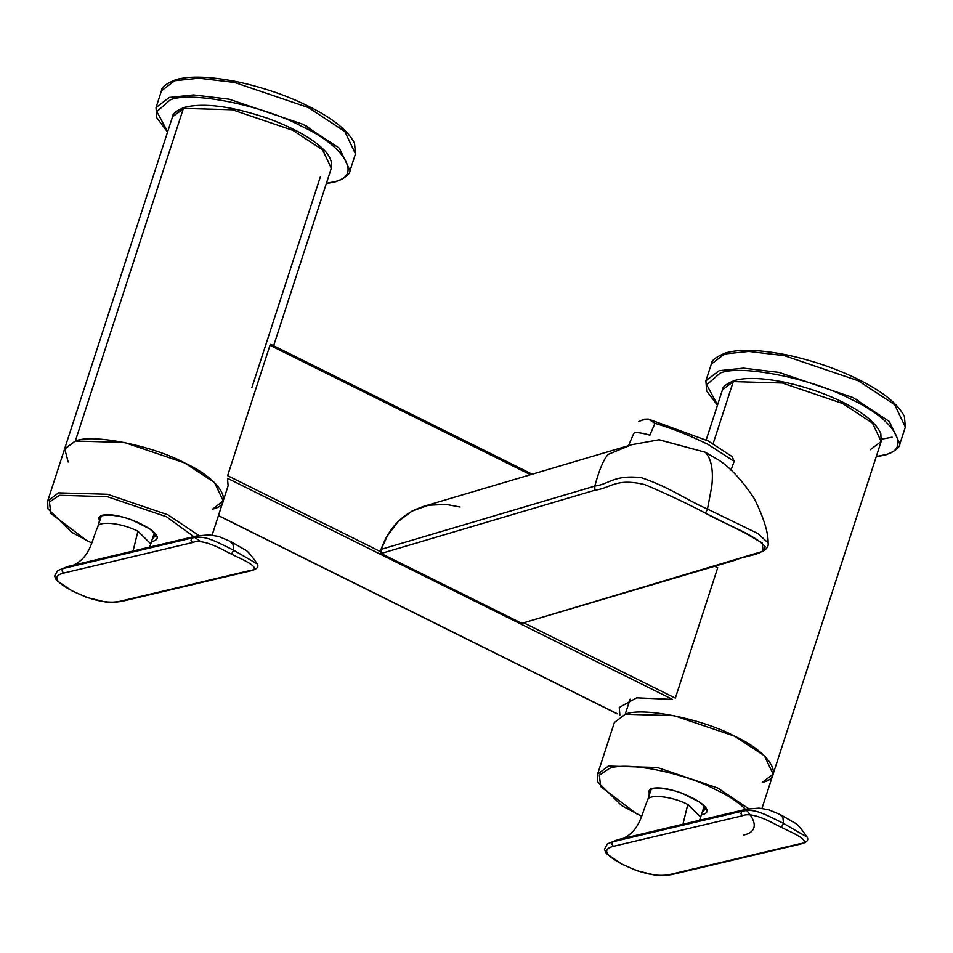 <?xml version="1.0" encoding="UTF-8"?>
<svg xmlns="http://www.w3.org/2000/svg" width="953" height="953" viewBox="0 0 953 953"><rect width="100%" height="100%" fill="white"/><g stroke="black" fill="none" stroke-linecap="round" stroke-linejoin="round"><path stroke-width="1.43" d="M530.476 474.713L269.985 345.284L227.624 475.678L380.664 551.716M619.879 715.024L619.259 707.471L636.675 697.822L672.568 699.419L227.493 478.275L228.112 485.827L223.228 500.873L212.769 509.021M523.709 622.797L675.343 698.144L717.704 567.75L714.69 566.249M638.808 421.548L644.288 419.201L648.314 419.046L708.079 440.917L732.202 456.642L734.179 461.407L708.186 444.467C689.09 435.164 671.341 428.111 654.937 423.311L649.898 435.14C640.476 432.555 635.103 431.959 633.769 433.389L628.182 446.445M641.774 420.19L648.314 419.046L654.937 423.311M730.963 470.151L734.179 461.407M319.958 136.529L306.449 126.034M67.675 566.511L57.537 570.668L67.985 566.439M73.524 591.515C92.31 600.64 107.856 603.892 120.161 601.248L121.567 601.426C113.455 602.57 108.189 602.784 105.759 602.07L86.949 597.495L73.524 591.515C55.298 582.247 51.962 576.112 63.506 573.098L62.052 570.907L63.029 568.536L191.994 538.004C203.894 535.908 208.504 537.504 233.628 550.203L231.472 554.11L226.79 551.787C210.315 542.793 198.879 539.72 192.482 542.567L191.017 540.363L191.994 538.004L196.747 535.955M231.472 554.11L236.141 556.433C254.82 564.915 259.145 569.668 249.126 570.716L250.532 570.883C256.857 569.298 259.109 566.975 257.274 563.938L233.628 550.203L233.032 544.33L229.887 541.28M257.274 563.938C251.044 554.872 246.863 550.107 244.695 549.655L230.888 541.614L218.702 536.479L209.183 534.907L196.794 535.943L98.385 559.244M67.818 566.475L97.706 559.399M154.255 533.108L150.765 543.865L137.935 531.226L133.063 551.025M97.825 526.759L101.34 515.918M97.718 527.807C96.265 520.386 121.15 522.506 137.935 531.226M198.832 535.503L167.895 514.799L107.463 494.262L58.49 492.856L47.662 501.087L64.482 449.292L75.335 441.036L124.307 442.442L184.739 462.979L214.508 482.54L223.228 500.873L214.508 482.54L184.739 462.979L124.307 442.442L75.335 441.036C92.489 433.52 152.659 445.587 184.739 462.979C220.465 479.288 235.677 504.661 212.388 509.128M99.922 516.55L100.637 518.098M153.54 535.288L155.029 534.454M869.839 409.754L856.318 399.259M617.556 839.736L607.418 843.881L617.866 839.664M623.405 864.74C642.191 873.865 657.737 877.117 670.042 874.473L671.448 874.651C663.336 875.795 658.07 875.998 655.64 875.283L636.83 870.72L623.405 864.74C605.179 855.472 601.843 849.337 613.387 846.324L611.933 844.12L612.898 841.761L741.875 811.217C753.775 809.133 758.374 810.729 783.509 823.428L781.353 827.335L776.671 825.012C760.196 816.018 748.76 812.945 742.363 815.792L740.898 813.588L741.875 811.217L746.628 809.168M781.353 827.335L786.022 829.658C804.701 838.14 809.026 842.893 799.007 843.941L800.413 844.108C806.738 842.523 808.978 840.201 807.155 837.163L783.509 823.428L782.913 817.555L779.768 814.505M807.155 837.163C800.925 828.097 796.732 823.332 794.576 822.88L780.769 814.839L768.583 809.705L759.064 808.12L746.675 809.157L648.266 832.457M617.699 839.7L648.111 832.505M704.136 806.333L700.634 817.078L687.804 804.451L682.944 824.25M647.695 799.984L651.221 789.144M647.599 801.032C646.146 793.611 671.031 795.719 687.804 804.451M748.713 808.728L717.776 788.024L657.344 767.487L608.371 766.081L597.531 774.312L614.363 722.517L625.204 714.25L674.188 715.667L734.62 736.204L764.389 755.765L773.109 774.098L762.65 782.234M649.803 789.763L650.506 791.324M703.421 808.513L704.91 807.679M763.008 551.275C767.082 548.773 768.785 545.974 768.118 542.888L757.79 533.466L707.471 509.069L705.518 513.19L745.115 533.049L762.293 543.019L763.008 551.263L521.815 623.357L521.16 622.297L521.815 623.357L381.152 553.479L381.152 549.357L594.815 486.09C599.103 470.103 603.523 459.56 608.097 454.45L631.648 444.717L659.19 439.75L705.28 452.246L658.833 439.762M594.827 490.211C611.481 487.996 615.626 477.667 644.693 484.577C665.849 493.44 686.124 502.981 705.518 513.19C686.124 502.981 665.849 493.44 644.693 484.577C615.626 477.667 611.481 487.996 594.827 490.211L381.152 553.479L381.152 549.357L594.815 486.09C609.825 484.064 613.529 474.618 641.25 477.632C669.947 487.376 685.255 499.289 707.471 509.069L705.518 513.19C726.925 525.222 754.359 534.407 765.104 546.534C764.83 555.039 745.353 555.396 735.478 560.09L521.815 623.357L381.152 553.479L594.827 490.211L594.815 486.09C609.825 484.064 613.529 474.618 641.25 477.632C669.947 487.376 685.255 499.289 707.471 509.069L711.76 486.447C713.571 470.27 711.403 458.869 705.28 452.246L718.657 460.037C730.415 467.613 742.339 480.538 754.407 498.812C763.758 517.872 768.321 532.56 768.118 542.888L757.79 533.466L707.471 509.069L711.76 486.447C713.571 470.27 711.403 458.869 705.28 452.246M521.16 622.297L521.815 623.357M381.51 550.024L381.152 549.357L381.51 550.024M460.073 507.008L446.242 504.411L428.421 505.233L412.161 510.987L398.283 521.41L387.526 535.61L381.152 549.357L387.526 535.61L398.283 521.41L412.161 510.987L422.894 506.579L628.873 445.575M68.163 462.026L64.685 448.744L75.335 441.036L64.482 449.292L172.576 116.635C172.493 113.693 176.448 110.608 184.417 107.355C203.847 102.519 231.519 106.152 267.424 118.243C289.212 126.225 306.008 134.957 317.814 144.451C328.392 152.647 332.883 160.569 331.31 168.216L322.602 149.883L292.821 130.323L232.389 109.786L183.417 108.368L172.588 116.6M183.524 108.106L185.478 107.463L172.576 116.635M273.63 345.748L331.31 168.216L322.602 149.883L292.821 130.323L232.389 109.786L183.417 108.368L185.478 107.463L184.417 107.355M251.878 387.597L320.47 176.472M183.417 108.368L75.335 441.036L183.417 108.368M881.191 441.43L872.471 423.108L842.702 403.536L782.27 383.011L733.298 381.593L722.457 389.86C722.35 386.942 726.293 383.845 734.286 380.569C745.842 377.233 762.912 377.841 785.51 382.415C806.762 387.144 826.001 393.815 843.238 402.452C863.43 412.506 875.962 422.846 880.81 433.484L881.191 441.43L773.109 774.098L764.389 755.765L734.62 736.204L674.188 715.667L625.204 714.25L630.1 699.204L625.204 714.25C642.37 706.745 702.54 718.812 734.62 736.204C770.346 752.501 785.558 777.886 762.269 782.353M733.405 381.331L735.359 380.676L733.298 381.593L713.178 443.514L733.298 381.593L722.457 389.86L706.173 439.976M870.351 449.697L881.18 441.465L872.495 423.132L842.702 403.536L782.27 383.011L733.298 381.593L735.359 380.676L734.286 380.569M614.363 722.517L625.204 714.25M617.234 713.702L218.451 515.561M167.657 131.752L156.84 111.572L170.253 99.886C190.85 90.88 263.052 105.354 301.541 126.225C344.426 145.797 362.664 176.257 334.717 181.606L326.402 183.333M156.03 107.534L169.277 97.456L193.542 94.943L229.137 99.195L302.994 124.283L339.399 148.215L350.037 170.623M161.45 90.845C161.307 87.378 166.06 83.661 175.697 79.718C189.79 75.644 210.684 76.395 238.393 82.006C264.195 87.736 287.603 95.836 308.605 106.307C332.716 118.267 348.024 130.573 354.528 143.2L355.469 153.886L344.831 131.49L308.427 107.57L234.569 82.47L198.974 78.217L174.709 80.743L161.45 90.845L156.018 107.558L156.792 117.815L167.573 132.038M63.506 573.098L192.482 542.567M120.161 601.248L249.126 570.716M91.726 542.912L86.509 540.411L50.831 513.405L49.461 501.981L59.467 495.286L107.355 496.668L166.441 516.74L200.845 541.816M151.467 541.673L152.361 541.435C173.696 536.253 119.077 509.105 100.589 515.716L98.552 524.484M99.541 521.434L98.802 517.717L101.661 515.823C111.275 513.822 124.128 517.062 131.55 519.778L149.978 529.01C158.674 537.063 154.16 535.05 155.244 536.074L152.456 538.636M717.538 404.977L706.721 384.798L720.134 373.111C740.731 364.106 812.933 378.579 851.422 399.45C894.307 419.01 912.545 449.471 884.598 454.831L876.284 456.558M705.911 380.759L719.158 370.681L743.423 368.156L779.018 372.409L852.875 397.508L889.28 421.44L899.906 443.848M711.331 364.07C711.188 360.591 715.941 356.887 725.578 352.944C739.671 348.858 760.565 349.62 788.274 355.231C814.076 360.961 837.473 369.061 858.486 379.532C882.597 391.492 897.905 403.798 904.409 416.425L905.35 427.111L894.712 404.715L858.308 380.795L784.45 355.695L748.855 351.443L724.59 353.968L711.331 364.07L705.899 380.783L706.661 391.04L717.454 405.251M881.656 439.19L892.103 437.201M613.387 846.324L742.363 815.792M670.042 874.473L799.007 843.941M641.607 816.137L636.39 813.636L600.712 786.63L599.342 775.194L609.348 768.499C626.133 761.161 684.957 772.966 716.322 789.966C751.262 805.904 766.129 830.73 743.364 835.09M701.348 814.898L702.242 814.66C723.577 809.466 668.958 782.33 650.47 788.929L648.433 797.697M649.422 794.659L648.683 790.942L651.542 789.036C661.144 787.047 674.009 790.287 681.431 792.991L699.859 802.235C708.555 810.288 704.041 808.275 705.125 809.3L702.337 811.849M218.416 515.68L617.199 713.821M270.771 344.331L532.179 474.213M326.307 183.607L335.79 181.713C345.224 177.973 349.977 174.268 350.037 170.599L355.469 153.886M72.893 591.479L56.441 580.341L54.571 576.041L57.561 570.644M150.765 543.865L149.692 547.093M73.572 565.117C90.904 556.576 91.833 539.66 97.849 526.664M250.532 570.883L121.567 601.426M212.09 535.169L223.228 500.873M47.65 501.111L47.948 508.819L71.773 532.37L91.679 543.007M876.188 456.832L885.671 454.938C895.105 451.198 899.846 447.493 899.918 443.824L905.35 427.111M622.774 864.705L606.322 853.566L604.44 849.254L607.442 843.87M700.634 817.078L699.573 820.319M623.453 838.342C640.773 829.801 641.714 812.885 647.73 799.889M800.413 844.108L671.448 874.651M761.959 808.394L773.109 774.098M597.531 774.336L597.829 782.044L621.654 805.583L641.56 816.233M381.093 553.514L521.541 623.31M380.938 553.324L380.997 549.476C389.074 527.069 403.476 512.643 424.228 506.198"/></g></svg>
